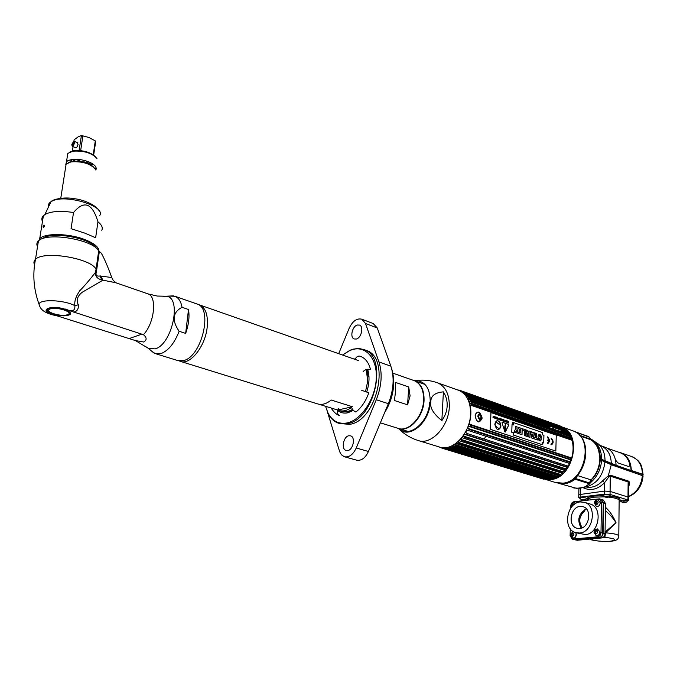<?xml version="1.0" encoding="UTF-8"?>
<svg xmlns="http://www.w3.org/2000/svg" width="677" height="677" viewBox="0 0 677 677"><rect width="100%" height="100%" fill="white"/><g stroke="black" fill="none" stroke-linecap="round" stroke-linejoin="round"><path stroke-width="1.02" d="M567.326 433.949L569.408 434.177M569.746 434.245L570.254 434.372M546.17 479.511L551.154 479.536C572.844 477.894 582.432 435.895 563.179 427.534M562.469 427.187L561.461 426.764M561.563 426.806L573.191 430.927C594.093 437.367 585.605 481.491 562.951 483.158L555.284 482.456L545.493 479.392M565.879 433.441L568.181 433.204M559.642 431.257L565.515 431.824M565.6 431.85L568.756 433.288M569.061 433.483L570.212 434.304M570.076 434.084L568.925 433.322M568.655 433.162L565.803 431.926M565.659 431.884L559.93 431.351M555.504 478.385L554.116 478.3M553.828 478.258L551.23 477.649M551.086 477.607L547.998 475.956M550.596 477.42L547.71 475.872M555.309 478.461L553.972 478.326M553.727 478.292L551.366 477.691M560.632 431.596L566.006 432.028M566.598 432.197L568.494 432.958M568.688 433.052L569.822 433.686M560.911 431.698L566.141 432.087M566.793 432.273L568.46 432.908M568.629 432.984L569.746 433.568M556.486 477.97L555.013 478.072M554.522 478.072L550.215 477.344L546.999 475.652M550.079 477.293L546.711 475.559M550.367 477.378L554.251 478.148M554.683 478.165L556.147 478.123M558.652 430.91L565.439 431.791L569.315 434.025L568.164 433.999M569.822 434.448L570.855 435.438M570.643 435.04L569.552 434.092M571.921 440.16L470.05 404.973L572.057 440.295L569.162 433.788L565.718 431.892L558.94 431.004M545.992 475.339L549.445 477.099L554.116 477.852M556.249 477.683L557.645 477.412M558.229 477.099L556.976 477.412M553.828 477.767L549.157 477.014L545.704 475.254M548.717 476.185L551.103 477.522M551.882 477.818L553.244 478.207M553.735 478.377L554.962 478.588M551.256 477.556L548.996 476.269M566.48 432.248L561.622 431.943M561.902 432.044L566.615 432.307M549.716 476.49L551.628 477.615M551.907 477.7L552.593 478.038M552.39 477.92L553.084 478.224M551.772 477.632L549.995 476.583M567.986 432.721L567.233 432.578M566.954 432.485L562.604 432.29M562.883 432.391L567.089 432.552M552.305 477.7L550.993 476.887M550.706 476.803L552.153 477.683M552.398 477.319L553.058 477.75M551.704 477.107L552.677 477.725M567.419 432.738L563.586 432.637M567.986 433.077L564.846 433.077M553.337 479.096L552.17 478.791L553.363 479.088M567.927 431.808L568.629 432.053M552.517 478.893L553.007 479.054M547.981 476.794L546.982 476.049M559.735 431.249L561.724 430.978M562.147 430.953L563.492 430.944M567.588 431.689L568.291 431.934M568.798 434.075L569.357 434.101M569.585 434.118L570.026 434.16M591.368 440.092C596.919 444.087 599.746 450.298 599.839 458.735C599.551 466.715 596.801 473.57 591.596 479.308M588.787 484.639L591.258 481.965L591.275 479.418L593.264 478.047C597.461 472.749 599.771 466.665 600.22 459.793L611.272 464.761L643.091 475.863C642.067 485.984 637.277 492.924 628.705 496.664M611.272 464.761L608.276 475.796L608.741 476.972L610.273 476.134L610.485 475.212L608.276 475.796L602.522 480.924L604.663 482.608L604.553 491.087L578.793 494.667L604.553 491.087L610.087 491.417L604.553 491.087L604.51 494.092L580.214 497.138L578.733 497.62L579.935 498.357M628.789 486.467C629.762 483.293 629.61 481.482 628.324 481.051L610.485 475.212M589.752 483.488L589.337 482.896L588.787 483.539L588.651 484.241L589.752 483.488L591.351 479.443M589.185 484.123L589.87 483.276M575.678 478.597L577.515 475.576L591.029 479.875L589.337 482.896L575.678 478.597L575.128 479.248L588.787 483.539M588.651 484.241L585.63 486.526L583.185 487.482L576.618 488.345L558.017 483.141M557.958 483.133C563.721 484.724 569.442 483.429 575.128 479.248M587.746 497.756L589.472 498.272L587.746 497.756M618.101 499.203L619.971 498.974L618.101 499.203M628.705 497.409L628.798 484.8L628.121 481.956L628.002 497.02L610.087 491.417L628.002 497.02L628.696 497.595L628.002 497.02L627.977 499.981L610.053 494.422L604.51 494.092M608.741 476.972L604.663 482.608C597.622 489.573 590.403 491.248 583.007 487.652M592.096 479.062C596.987 473.79 599.661 467.435 600.101 459.996M600.254 458.16L600.203 458.955M599.83 458.828L610.789 463.77L641.948 474.281L642.507 475.279M604.993 447.235L605.754 447.497C612.355 450.442 615.782 456.383 616.045 465.302L600.254 458.718C600.203 450.874 597.74 444.865 592.857 440.676L590.894 439.068C597.842 442.699 601.421 449.401 601.625 459.184M597.317 447.015L597.749 446.913M575.255 431.884L589.489 437.257L590.691 439.221L579.757 435.362M642.507 475.178L643.125 474.814L642.456 474.213L631.303 470.447C631.015 461.638 627.571 455.765 620.97 452.828L618.465 452.126M623.111 454.216L621.452 453.277M622.645 453.945C628.07 457.263 630.871 462.78 631.049 470.49L615.791 465.209M597.876 447.184L597.452 447.277M600.118 458.921L598.612 450.188M580.434 436.115L590.217 439.559L592.849 441.065L590.048 439.195L582.025 436.208M570.271 528.745L570.119 535.634L572.217 539.104L597.715 536.827C599.67 536.404 600.77 534.982 600.998 532.579L601.43 502.232L599.416 498.864L573.927 501.733C572.057 502.199 570.999 503.586 570.77 505.914L570.719 508.215M597.563 501.259L597.08 501.505M596.53 502.106L596.242 502.791M596.175 503.629L596.572 504.67M573.715 504.577L573.994 504.12L573.546 504.357M573.021 504.957L572.75 505.601M572.412 533.696L572.133 534.365M572.065 535.202L572.285 535.981M597.063 530.48L596.623 530.709M596.082 531.31L595.785 532.012M595.718 532.858L595.997 531.166L597.334 530.743M589.684 503.883L590.276 504.052C603.266 507.42 599.069 534.068 585.385 534.585L576.296 532.816M580.164 501.928L584.496 502.342C597.495 505.711 593.255 532.486 579.563 533.019L575.695 532.655C562.528 529.439 566.48 502.816 580.164 501.928M580.079 506.388C570.347 506.988 567.512 525.936 576.846 528.238L579.647 528.5C589.388 528.077 592.367 509.062 583.117 506.684L580.079 506.388M586.409 508.901C578.539 513.581 576.812 520.004 581.221 528.17M601.134 499.381L603.3 502.799L602.877 533.095C602.648 535.499 601.557 536.912 599.602 537.343L575.035 539.687L572.37 539.146M582.271 527.755C578.234 521.612 579.097 515.95 584.86 510.78L584.877 509.527M602.598 534.669L603.292 502.452M585.241 499.948L586.197 500.227M627.444 501.014L628.679 500.557L627.977 499.981M619.133 502.004L621.19 501.759M619.218 500.667C621.698 498.831 618.617 497.324 609.985 496.139M603.376 495.691L593.771 496.089C587.788 496.96 585.943 498.196 588.245 499.778M625.988 500.244L622.18 500.142M585.182 497.823L581.408 497.705M608.665 494.887L604.849 494.777M591.359 538.917C591.106 540.584 603.452 542.015 610.696 541.177C617.407 539.797 615.469 538.537 604.883 537.377L603.342 537.276M588.245 499.897L588.262 499.118C588.872 498.272 590.886 497.62 594.321 497.172L604.426 496.833M608.521 497.104C616.028 497.95 619.573 499.186 619.15 500.811L618.795 535.702M604.883 537.377L605.526 532.824L616.011 522.712C613.074 516.018 609.537 510.856 605.399 507.217M605.069 532.063L616.011 522.712C612.761 517.634 609.207 513.648 605.348 510.746M575.332 539.764L577.219 540.263L574.401 539.679L599.89 537.42C601.845 536.996 602.936 535.575 603.165 533.171L603.588 502.884L601.345 499.448M577.219 540.263L601.768 537.927C603.723 537.504 604.815 536.091 605.043 533.688L605.45 503.443L603.283 500.032M572.327 535.363L572.31 535.939M589.989 539.044C590.276 540.576 606.169 542.302 612.609 541.016C616.476 540.601 618.533 539.053 618.786 536.353C619.057 534.72 614.631 533.544 605.526 532.824L605.052 533.044M597.706 531.953C596.725 529.668 595.718 529.769 594.668 532.249C595.642 534.534 596.657 534.432 597.706 531.953M597.385 528.898L600.169 532.139C599.797 534.779 598.553 535.989 596.429 535.769L596.352 535.744M597.766 528.932C595.159 529.253 593.915 530.421 594.034 532.427L596.141 535.693C598.265 535.905 599.509 534.695 599.881 532.063M573.944 534.314C573.013 532.071 572.031 532.164 571.007 534.61C571.93 536.853 572.911 536.759 573.944 534.314M575.695 532.655L576.372 534.5C576 537.073 574.798 538.266 572.759 538.08L572.683 538.054M573.004 531.369L570.406 534.771L572.471 538.003C574.511 538.19 575.712 536.996 576.085 534.424M572.598 536.26L571.938 534.381L572.928 533.061L573.605 533.154M574.265 504.433C573.004 503.434 572.124 503.908 571.625 505.837L571.828 506.76M574.375 502.571L575.932 503.333M572.497 506.015L572.937 504.788L574.214 504.357M598.146 502.656C597.173 500.421 596.175 500.54 595.134 503.011C596.098 505.245 597.106 505.127 598.146 502.656M597.935 499.694L600.313 502.757C599.847 505.584 598.493 506.76 596.268 506.294L594.499 503.214C594.398 501.166 595.667 500.015 598.299 499.744M596.699 504.653L596.056 502.808L597.063 501.454L597.791 501.488M584.716 499.541C582.313 499.228 581.348 499.355 581.805 499.897C584.2 500.201 585.173 500.083 584.716 499.541M579.927 498.323L579.918 498.162C581.179 497.536 583.202 497.485 585.986 498.01L586.637 498.551C585.571 500.185 583.836 500.625 581.441 499.871M625.565 501.97C623.178 501.665 622.18 501.784 622.569 502.326C624.947 502.63 625.946 502.512 625.565 501.97M620.691 500.768L620.682 500.616C621.985 499.973 624.042 499.914 626.851 500.438L627.452 500.955C626.555 502.596 624.795 503.045 622.171 502.3M608.234 496.639C605.805 496.326 604.806 496.453 605.23 497.011C607.65 497.324 608.648 497.197 608.234 496.639M603.325 495.42L603.309 495.259C604.62 494.599 606.694 494.54 609.537 495.082L610.163 495.632C609.385 497.256 607.607 497.705 604.832 496.986M473.231 402.815L475.406 402.654M482.904 405.278L484.512 406.75M570.973 435.649L570.457 435.37M488.168 430.36L488.024 430.834M487.626 432.028L487.465 432.501M485.849 436.208L484.224 439.043M482.041 441.996L481.499 442.623M478.969 445.102L478.216 445.72M467.367 398.11L547.718 426.002M465.624 395.25L550.587 425.19M458.312 390.189L457.407 389.867M460.309 390.637L458.651 390.045M561.563 426.865L559.981 425.892M460.8 391.306L461.587 391.027L459.556 390.671M564.88 429.133L562.799 427.314M563.611 427.83L463.542 392.11L461.993 392.068M569.162 433.788L565.388 429.311M566.945 430.953L465.708 395.25L466.766 394.877L466.123 394.2L565.447 429.328M568.257 432.62L468.848 397.661L468.306 396.84L567.698 431.841M570.009 435.726L470.515 400.945L469.77 399.768L468.162 399.599L467.333 398.051L468.848 397.661M470.439 405.007L471.734 404.651L471.446 403.585L469.525 403.069L468.907 401.309L570.821 436.86M549.013 479.401L556.266 477.37L562.291 473.308L561.775 473.155L564.982 470.532L564.491 470.253L565.193 469.373L566.234 468.966L567.504 465.954L568.452 465.581L569.399 463.804L568.934 463.28L571.016 460.005L570.542 459.361L570.906 458.244L571.667 458.007C573.436 451.813 573.563 445.915 572.057 440.295M570.542 459.361L470.38 426.349L470.777 425.131L570.906 458.244M568.934 463.28L468.653 430.606L469.178 429.446L468.01 428.439L570.136 461.866M566.234 468.966L463.373 436.022L464.557 434.245L466.512 434.6L467.147 433.525L567.504 465.954M564.491 470.253L464.007 438.231L464.735 437.266L565.193 469.373M561.775 473.155L461.189 441.421L461.993 440.583L562.553 472.394M557.856 476.549L454.749 444.417L456.29 443.367L458.143 444.095L459.006 443.41L458.168 442.343L560.691 474.543M554.7 478.03L451.534 446.109L453.125 445.348L454.919 446.185L455.824 445.669L455.062 444.637L557.653 476.591M552.373 478.732L451.61 447.666L452.532 447.319L553.278 478.427M549.072 479.418L448.284 448.487L449.198 448.326L549.986 479.291M445.068 447.582L445.915 448.665L546.711 479.528L445.017 448.648L443.689 447.751M544.951 478.994L445.017 448.648M442.741 448.343L543.529 479.155L441.895 448.14L442.741 448.343L442.276 447.649M439.618 447.082L438.679 446.786M534.661 473.917L448.538 447.37M547.295 426.155L547.955 427.162M550.629 426.425L549.699 426.696L468.069 398.025M550.714 478.707L547.253 478.377M544.663 477.581L541.608 475.897M539.569 474.196L538.46 473.011M551.857 428.524L554.751 427.872M549.842 479.172L449.274 448.267M546.711 479.528L548.505 479.24M545.146 478.952L546.043 479.324M543.529 479.155L544.503 479.088M445.221 447.709L540.593 477.31M448.614 447.438L536.963 474.628L537.953 475.516M452.151 446.592L534.822 472.157L535.397 472.91M440.896 447.421L441.895 448.14M448.284 448.487L446.727 447.531M469.186 399.633L467.968 399.21M470.092 401.266L474.196 402.697M470.515 400.945L468.907 401.309M465.928 395.977L468.306 396.84M465.708 395.25L567.098 431.147M464.304 394.048L466.123 394.2M464.329 392.652L463.195 393.007M448.309 447.184L449.198 448.326M449.173 446.938L451.61 447.666M451.534 446.109L452.532 447.319M560.878 474.509L458.168 442.343M457.838 442.14L459.294 440.812L461.189 441.421M563.696 471.962L460.732 439.322L461.993 440.583M460.732 439.322L462.069 437.748L464.007 438.231M463.373 436.022L464.735 437.266M468.653 430.606L466.698 430.377L465.691 432.324L467.147 433.525M570.271 461.9L468.01 428.439M467.629 428.304L468.433 426.239L470.38 426.349M470.05 404.973C471.395 410.981 471.099 417.345 469.144 424.064L470.777 425.131M571.396 457.914L469.931 424.318M475.144 415.712C476.836 423.083 479.181 423.878 482.176 418.098C479.765 410.897 477.42 410.101 475.144 415.712M557.399 427.72L557.831 427.737M568.164 432.493L572.649 439.83M561.064 475.246L553.117 478.487M557.408 425.985L463.22 393.024M562.951 427.602L563.366 428.101L562.689 427.712M464.202 392.829L563.188 427.889M563.366 428.101L463.965 392.905M461.604 391.797L462.281 392.042M462.679 392.025L461.029 391.441M462.526 392.025L461.257 391.577M461.536 391.755L462.332 392.034M551.476 478.935L448.335 447.184M463.855 438.324L564.432 470.363M566.894 467.24L465.878 434.727M469.212 426.493L570.745 459.911M548.268 479.248L445.432 447.692M443.909 447.946L443.215 447.725M445.771 448.25L546.669 479.172M442.53 447.675L444.222 448.191M443.951 447.979L443.113 447.725M442.792 447.7L444.104 448.098M481.533 417.819L481.017 419.613C478.258 422.727 476.312 421.5 475.178 415.949C475.584 413.021 476.845 411.971 478.952 412.818M480.442 414.4L480.814 415.145M481.33 417.734L481.271 418.564M481.559 417.354C480.458 413.452 479.206 413.029 477.793 416.076C478.901 419.977 480.154 420.4 481.559 417.354L478.961 412.818M478.14 416.143C479.358 413.52 480.442 413.884 481.389 417.244C480.171 419.875 479.096 419.512 478.14 416.143M479.849 414.823C478.123 415.5 478.064 416.753 479.68 418.564C481.406 417.887 481.465 416.634 479.849 414.823M512.624 423.167L512.421 422.626L512.624 423.167M512.557 422.668L512.734 423.201L512.548 422.668M512.861 423.243L512.878 422.778L512.844 423.243M512.988 422.82L512.946 423.895L512.971 422.82M512.667 423.794L512.531 423.176L512.658 423.802M512.768 422.38L512.98 424.157L512.768 422.38M512.684 424.166L512.464 422.389L512.684 424.166M494.735 416.592L494.659 417.904M494.108 416.744L494.032 418.005L494.117 416.668L494.811 418.268M493.99 416.33L494.659 417.98L493.99 416.321L494.058 418.014M495.784 421.805L500.658 425.427L499.939 428.465M499.575 428.219L499.956 428.473L500.684 425.418L495.784 421.788L495.056 424.851L495.657 426.18L498.966 428.634M496.943 420.62C499.33 420.781 500.65 422.651 500.895 426.239L498.704 429.785M499.059 428.329L499.499 428.516M490.969 412.572L556.249 435.159L555.834 451.085L490.266 429.277L490.969 412.572M512.04 424.394L511.753 432.248L513.352 432.781L513.276 435.015L542.142 444.662L542.201 442.47L543.707 442.978L543.927 435.303L542.429 434.795L542.489 432.561L513.716 422.651L513.64 424.936L512.04 424.394L513.615 424.928M550.985 444.73C553.811 443.46 553.871 441.252 551.163 438.121L551.146 438.789C553.304 441.286 553.253 443.046 551.002 444.053L550.985 444.73M549.03 441.065L547.244 443.469C550.079 442.199 550.147 439.991 547.422 436.843L549.055 440.397L547.786 439.965L547.761 440.634L549.03 441.065M502.165 422.22L508.554 424.386L508.749 425.012L508.579 424.377L502.266 422.228L502.021 422.71L504.881 431.85L505.321 431.994L508.774 425.012L505.169 432.112M508.681 421.373L508.317 421.991L507.902 421.102L507.911 422.566L508.622 422.998L508.681 421.373M506.997 421.551L507.488 422.414L506.938 422.423L507.623 422.66L507.682 421.026L506.988 420.789L507.53 421.17L507.513 421.729L506.997 421.551M506.87 420.747L505.795 420.375L506.184 422.16L506.87 420.747M505.304 420.205L504.737 421.111L505.592 421.966L505.304 420.205M503.908 421.382L503.976 419.748L503.908 421.382M503.578 419.613L503.519 421.001L502.833 419.359L502.774 421.001L502.96 419.706L503.646 421.297L503.578 419.613L503.62 421.289M501.234 420.273L501.149 418.775L500.709 420.29L501.234 420.273M497.028 417.379L496.588 418.877L497.485 419.181L497.18 417.413L497.46 419.173M496.351 417.142L496.41 418.818M502.444 419.706L502.596 419.765C500.988 417.878 503.036 421.856 501.911 420.29L501.767 420.239C503.324 421.94 501.242 418.081 502.444 419.706M500.625 418.598L500.252 419.224L499.829 418.327L499.838 419.799L500.557 420.239L500.625 418.598M498.805 419.638L499.169 418.276L499.558 419.901L499.059 418.047L498.805 419.638M497.79 418.073L497.595 418.784C498.56 418.868 498.568 418.606 497.62 418.014L497.79 418.073M495.107 418.005L495.936 418.454L495.767 416.922L495.226 416.939L495.107 418.005M492.898 417.201C494.481 419.046 492.374 414.976 493.584 416.668L493.745 416.727C492.128 414.798 494.21 418.877 493.051 417.252L492.898 417.201M512.726 424.234L512.794 422.296L512.726 424.234M494.769 424.157C496.596 430.64 498.644 431.325 500.921 426.239C499.11 419.774 497.053 419.08 494.769 424.157M490.969 412.623L490.165 429.303L555.741 451.051M538.003 438.349C539.687 443.917 543.098 438.298 540.204 437.19C538.985 435.827 539.027 435.666 540.331 436.699L541.566 437.122C539.814 431.224 536.218 437.088 539.171 438.188C540.314 439.483 540.339 439.669 539.239 438.764L538.003 438.349L539.958 439.5M538.9 434.414L541.515 437.105M539.408 435.827C537.724 435.988 543.276 438.349 540.39 440.939M535.304 433.145L536.556 433.576L536.421 438.011L537.597 438.4L537.546 439.957M534.001 437.164L533.95 438.747L537.597 439.974L537.648 438.391L536.48 438.002L536.616 433.559L535.312 433.119L535.168 437.554L534.001 437.164L535.118 437.537M533.434 432.501L534.661 432.925L533.053 438.442M530.523 431.511L533.214 433.204M532.147 434.109L532.977 434.389L532.503 436.42L532.097 434.118L532.477 436.284M528.898 430.953L530.108 431.367L529.913 437.384M527.4 433.356L527.29 436.504M526.274 430.056L527.459 430.462L528.788 434.084M522.619 428.778L522.568 430.2L524.396 430.817L524.243 435.472L525.572 435.92L525.775 429.861L522.619 428.778L525.716 429.87L525.521 435.903M518.802 427.509L522.153 428.651L521.95 434.702M518.717 432.205L520.664 432.831M519.107 430.013L520.74 430.538M515.747 426.459L517.042 426.908L516.966 429.125L518.345 433.492M516.238 430.775L515.442 432.518M513.716 422.668L542.463 432.561L542.404 434.795L543.902 435.311L543.682 442.97M542.201 442.487L542.116 444.654M533.095 438.459L534.72 432.916L531.953 432.781L531.826 431.926L530.514 431.477L531.767 438.011L533.095 438.459M530.159 431.359L528.898 430.927L528.847 434.236L527.51 430.454L526.274 430.03L526.071 436.09L527.341 436.521L527.4 433.195L528.729 436.987L529.964 437.401L530.159 431.359M522.212 428.643L518.802 427.475L518.751 428.896L520.825 429.607L520.791 430.555L519.107 429.988L519.056 431.41L520.74 431.977L520.715 432.848L518.717 432.18L518.675 433.602L522.001 434.719L522.212 428.643M518.404 433.508L517.016 429.116L517.093 426.891L515.747 426.434L515.671 428.693L513.995 432.028L515.485 432.527L516.272 430.699L516.906 433.009L518.404 433.508M551.163 438.146C553.6 440.592 553.761 442.809 551.637 444.789M551.002 444.078L551.518 444.104M547.261 442.817L547.778 442.843M547.778 439.991L548.996 440.38M547.422 436.868C549.876 439.322 550.037 441.539 547.896 443.528M505.228 423.726L505.474 425.021M504.957 425.731L505.601 425.943L505.347 430.208M505.338 425.004L505.389 423.734L505.338 425.004M505.626 425.943L504.983 425.723L504.543 428.888C504.915 430.42 505.347 430.564 505.821 429.32L505.626 425.943M503.967 419.765L504.035 421.424M502.833 419.376L503.502 420.925M502.96 419.782L502.884 421.035M501.141 418.792L501.572 420.586M619.523 452.498L620.284 452.769C624.82 454.614 627.934 458.244 629.635 463.652C630.008 465.708 629.525 466.622 628.18 466.385L617.949 462.899L615.528 460.013M597.816 447.065L597.393 447.158M398.406 428.448L399.235 429.201L398.398 428.448C408.933 432.654 423.497 417.024 424.047 400.564C424.284 390.392 421.196 383.825 414.789 380.846L414.045 380.584M407.588 404.854L394.463 400.522L395.563 390.942L395.647 382.471L408.705 386.956L407.588 404.854L410.093 395.85L408.705 386.956M413.605 380.432L414.349 380.694C420.764 383.673 423.853 390.248 423.607 400.412C423.057 416.981 408.324 432.654 397.822 428.262L380.364 422.846M368.931 376.006L367.729 377.14M368.762 374.322L367.586 375.261M367.924 370.226L366.748 370.852M367.89 370.099L366.706 370.708M366.435 369.845L367.645 369.312M367.323 369.303L366.392 369.718M352.192 409.577L353.022 410.634M353.106 410.575L352.294 409.517M368.28 371.58L367.103 372.257M368.5 372.663L367.332 373.45M368.703 373.873L367.535 374.787M368.22 371.334L367.036 371.978M368.449 372.384L367.281 373.137M368.652 373.56L367.484 374.432M367.408 383.842L368.897 381.625M447.167 406.107C446.871 411.252 445.102 416.076 441.853 420.603C433.449 413.867 429.768 407.732 430.809 402.189C430.606 396.053 434.803 392.618 443.401 391.865C446.16 396.223 447.412 400.979 447.167 406.107M441.853 420.603L443.401 391.865M399.218 428.693C409.577 438.51 429.1 421.805 429.641 402.079L430.242 402.079C430.225 388.75 425.528 381.557 416.152 380.499L414.172 380.626M457.982 390.07L458.896 390.392C466.8 394.048 470.684 401.926 470.557 414.019C470.151 433.796 452.236 452.295 439.246 446.955L417.827 440.405C430.767 445.745 448.775 426.882 449.308 406.809C449.503 394.539 445.669 386.567 437.807 382.911L436.792 382.556M179.422 360.968L180.217 361.306C189.949 365.682 205.385 346.421 207.196 327.135C208.194 315.321 205.723 307.933 199.783 304.988L198.243 304.54M366.333 369.54L367.67 381.329L365.521 391.67M352.565 409.357C348.52 411.785 344.703 412.395 341.115 411.184L339.253 410.609M352.412 406.733L331.205 400.031C326.339 403.991 321.71 405.244 317.31 403.805L180.217 361.306M351.481 406.945L337.738 410.042L338.483 410.372C342.621 411.743 346.996 410.744 351.6 407.376M337.688 410.05L318.909 404.228M356 359.732L334.421 352.175M351.803 409.805L352.268 410.685M384.654 412.538C390.908 402.527 393.938 391.831 393.743 380.449M350.965 410.364L351.338 411.108M351.668 410.964L351.194 410.127M384.714 412.403C393.667 396.984 395.91 382.141 391.424 367.873M373.239 323.555L377.267 327.973L390.866 366.164C394.547 377.487 393.701 389.994 388.344 403.678L368.44 451.491C365.233 458.185 361.239 461.062 356.466 460.123L344.703 456.848M327.609 412.521L339.693 451.771L341.386 454.758L344.271 456.73C349.027 457.66 353.022 454.749 356.246 447.988L376.285 399.752C381.693 385.941 382.581 373.332 378.951 361.941L365.521 323.521L361.873 319.222C356.906 317.978 352.658 321.008 349.146 328.303L338.695 353.665M339.558 423.531L349.747 424.344C377.106 420.612 390.925 357.744 366.308 350.415L365.225 350.026M347.733 450.552C353.242 449.9 355.704 437.13 350.584 435.844L348.867 435.751C343.366 436.487 340.963 449.189 346.091 450.467L347.733 450.552M356.28 339.033C361.366 337.95 364.014 326.559 359.521 325.095L357.346 325.019C352.26 326.179 349.67 337.51 354.173 338.957L356.28 339.033M342.587 355.036L349.687 350.576L352.683 349.518C366.375 345.558 377.732 359.335 376.226 379.484C374.923 399.591 360.9 420.231 347.005 422.964C338.661 424.403 332.322 421.086 327.99 413.012L325.569 406.293L328.091 413.529C330.596 418.403 334.04 421.619 338.424 423.193L347.386 423.633C374.736 419.875 388.598 356.906 363.998 349.577L358.742 348.46L353.132 349.137L350.085 350.212L342.554 355.019M337.611 410.431C340.523 412.809 343.916 413.596 347.792 412.792L353.402 410.389M366.68 392.068C369.43 383.673 369.752 376.065 367.628 369.253M355.34 358.903L353.885 358.988M341.64 411.354L348.731 411.946L353.216 410.186M368.957 376.285L367.391 369.295M338.432 408.68C336.799 411.802 337.146 414.087 339.482 415.551L339.118 415.382M361.738 390.324L368.821 392.787C365.868 401.072 361.552 407.495 355.874 412.039C353.428 410.956 351.938 409.077 351.405 406.412M355.137 359.428C356.178 356.94 357.744 355.848 359.834 356.127L360.782 356.457C365.546 358.455 368.787 362.787 370.514 369.447C367.467 368.847 365.005 369.574 363.126 371.648M151.741 351.211L155.177 353.563L161.126 353.521C168.421 350.669 174.429 343.256 179.134 331.265L185.65 333.406C188.722 324.664 189.678 316.701 188.511 309.516L182.045 307.29C180.945 301.493 178.626 297.829 175.072 296.306L169.436 296.086M196.635 303.871L197.337 304.108C213.162 308.568 201.754 356.491 183.738 360.553L177.721 360.553L155.888 353.783M182.045 307.29C172.618 312.359 171.653 320.356 179.134 331.265M188.511 309.516L185.65 333.406M143.693 342.012L135.434 340.582L52.518 314.407C37.802 310.049 50.961 304.523 65.187 309.271L143.431 334.683C146.917 337.611 147.011 340.057 143.693 342.012M68.826 315.033C76.823 312.275 55.582 305.454 48.659 308.644C40.975 311.53 62.022 318.114 68.826 315.033M37.514 246.682C36.389 244.558 36.693 242.662 38.42 241.004C46.501 231.661 93.544 239.607 98.681 250.989L101.245 253.088C104.283 258.402 107.787 266.543 111.747 277.519L99.993 275.979L101.855 279.906C97.378 278.89 95.245 276.385 95.457 272.399L96.066 273.237L96.701 269.827L96.058 269.184L95.457 272.399C89.466 280.117 84.253 286.21 79.818 290.678C75.909 296.281 74.258 301.282 74.868 305.682C75.164 311.082 72.1 312.199 65.669 309.034L65.457 309.161M52.247 314.509L58.577 316.184M58.205 315.33L57.63 314.864M115.775 282.732L102.912 280.168L100.628 275.928M101.855 279.906L102.912 280.168M102.599 280.371L82.078 292.346C77.271 296.306 76.027 300.444 78.354 304.768C78.667 309.287 76.966 311.725 73.268 312.097M98.681 250.989L96.058 269.184C90.828 258.165 43.514 250.355 35.466 259.376C32.471 274.456 33.655 289.392 39.021 304.185C39.715 298.87 64.247 299.886 74.868 305.682L78.354 304.768M95.499 272.205L96.168 272.806M100.044 276.411L100.89 277.223M111.747 277.528L113.245 280.464L116.182 282.876M188.426 310.252L188.883 312.351M70.256 312.935L68.766 314.323M47.525 309.44L47.508 309.397C47.449 313.705 62.166 316.718 67.937 314.703M42.473 221.447C41.407 219.297 41.712 217.376 43.396 215.692L45.681 214.084C52.019 211.148 61.294 210.632 73.522 212.536C84.109 199.935 92.25 203.024 97.962 221.802C101.762 224.866 103.031 227.684 101.778 230.273M98.969 251.345C99.037 247.164 94.12 243.161 84.202 239.328C68.411 233.311 44.987 232.956 39.723 238.6L38.217 242.281M73.522 212.536L71.06 228.682L85.107 233.235L95.635 237.754L97.962 221.802M45.071 237.17L45.283 235.841M44.454 225.949C44.217 224.527 43.76 224.764 43.066 226.651C43.235 228.047 43.692 227.81 44.454 225.949M70.704 236.544L70.814 235.791M41.957 238.905L43.827 237.72C54.905 231.331 91.725 238.803 96.176 248.137M65.627 167.261L66.126 164.046L71.051 161.871C82.162 161.143 90.295 163.589 95.457 169.216M68.69 162.395L72.05 161.287C81.553 160.567 88.882 162.624 94.027 167.464M79.107 150.489L81.426 135.518L78.075 136.906L74.123 139.809L73.861 141.493M93.231 154.771L95.305 140.892L88.865 137.465L81.426 135.518M95.305 140.892L95.677 141.611L93.663 155.067M80.656 150.624L82.924 135.595M70.095 151.902L73.658 150.726C83.051 150.015 90.388 152.071 95.652 156.912M91.403 163.098L88.103 163.436M75.122 160.991L72.084 159.467M88.822 161.862L87.468 162.615L86.165 160.906M84.6 160.457L83.745 161.998M72.38 151.005L73.057 146.647M75.282 147.578C76.349 148.161 77.263 147.095 78.033 144.396L77.246 142.61M67.277 156.692L67.785 153.425L72.871 151.191C83.804 150.489 91.844 152.943 96.972 158.553M95.812 170.071C97.158 167.304 94.839 164.57 88.839 161.871C80.301 158.816 73.268 158.452 67.742 160.779L66.49 161.752L65.796 164.46M93.121 164.172L90.608 164.655M72.38 161.228L70.12 159.848M73.488 141.755L73.911 143.059L71.999 145.445L71.838 144.277L73.522 141.738M77.897 142.881L74.453 141.434L74.825 143.109L72.456 146.393L72.033 145.487M563.619 483.166C586.468 480.898 594.88 438.383 573.191 430.927L572.268 430.597M566.514 429.836L565.997 429.87M562.291 430.53L561.225 430.86M561.013 430.936L560.564 431.105M546.728 475.897L547.211 476.557M548.455 478.004L549.081 478.647M628.713 496.385C636.862 492.424 641.432 485.384 642.431 475.254M602.522 480.924C597.486 486.111 592.036 488.134 586.172 487M584.149 487.288C596.056 484.927 603.004 476.447 604.993 461.841M601.591 460.258C600.922 469.127 597.478 476.354 591.258 481.965L590.352 482.481M562.138 483.801L560.725 483.37M560.7 483.7L559.447 483.31M589.667 483.632L585.63 486.526M628.324 481.051L628.121 481.956L610.273 476.134L610.053 494.422M580.384 488.21L580.214 497.138M641.948 474.281L641.948 475.093M610.789 463.77L610.781 464.6M604.426 460.8L604.417 461.477M601.117 459.26L601.1 460.098M597.579 447.556L598.586 448.826M596.124 444.941L596.632 444.95M600.491 445.652L601.024 445.847C607.624 448.792 611.052 454.741 611.306 463.694M592.434 440.727L593.196 440.955M590.793 439.001L598.671 444.205C602.877 448.233 605.001 453.759 605.026 460.766M575.958 432.29L588.973 436.902L590.691 439.221M642.456 474.213C642.143 465.48 638.69 459.649 632.098 456.721L631.336 456.459M601.43 502.232L603.3 502.799M600.998 532.579L602.877 533.095M597.715 536.827L599.602 537.343M573.14 539.197L575.035 539.687M599.89 537.42L601.768 537.927M603.165 533.171L605.043 533.688M603.588 502.884L605.45 503.443M458.507 390.138L459.928 390.646M460.783 390.68L560.023 425.901M461.587 391.027L560.827 426.239M463.593 392.135L562.866 427.339M466.766 394.877L566.107 429.971M470.1 399.989L569.569 434.829M471.446 403.585L571.007 438.205M471.734 404.651L571.32 439.204M469.178 429.446L569.425 462.213M466.512 434.6L566.903 466.935M459.006 443.41L559.642 474.949M458.143 444.095L558.796 475.567M455.824 445.669L556.528 476.972M454.919 446.185L555.639 477.437M439.796 447.387L441.489 447.903L439.788 447.387M417.827 440.405C410.727 438.137 404.533 434.406 399.235 429.201C409.78 439.212 429.7 422.194 430.242 402.079M377.267 327.973L365.521 323.521M390.866 366.164L378.951 361.941M388.344 403.678L376.285 399.752M368.44 451.491L356.246 447.988M143.431 334.683C154.398 323.394 157.335 296.577 148.077 293.911L157.216 296.044L166.347 296.272C182.215 297.279 172.22 344.635 155.067 348.9L148.271 348.283L146.689 346.979M129.603 338.415L142.06 334.083M57.765 316.049C42.033 312.901 40.358 308.5 39.021 304.185L39.994 306.918M47.61 311.208L48.922 311.657M38.42 241.004L35.475 259.376C33.765 260.967 33.461 262.778 34.561 264.809M115.665 282.698L147.544 293.725M173.422 295.849L163.039 296.408M96.701 269.827L99.333 251.658M99.993 275.979C97.039 276.461 95.728 275.547 96.066 273.237M67.59 314.644C74.58 312.215 55.979 306.258 49.929 309.042C43.176 311.564 61.624 317.344 67.59 314.644M48.49 206.942C47.94 204.919 48.761 203.185 50.961 201.746L51.655 201.348C64.484 193.495 106.264 206.096 99.722 215.514M80.656 150.396L81.426 150.717M85.861 162.607L87.468 162.615M81.037 161.439L75.706 159.239M84.49 160.711L85.784 160.787M563.264 483.217L556.638 482.853M564.5 483.014L565.997 483.488M589.87 483.268L589.007 484.19M574.248 488.041L573.537 487.872M585.969 486.551L580.172 488.244L574.358 488.058M578.733 497.62L578.92 488.362M598.231 447.962L597.563 447.514M627.435 458.27L627.892 458.431M599.704 445.238L605.754 447.497M588.44 436.487L574.942 431.698M620.97 452.828L632.098 456.721C636.245 458.938 638.699 460.859 639.452 462.484C640.975 463.601 642.194 467.705 643.125 474.814M585.046 437.274L579.817 435.429M584.496 502.342L590.276 504.052M577.278 528.348L576.846 528.238M599.416 498.864L601.286 499.431M628.679 500.371L628.696 497.595M588.245 499.981L588.262 499.118M601.565 499.516L603.427 500.075M616.078 497.197L616.07 498.416M591.385 496.469L591.359 497.68M574.714 502.613C572.141 502.909 570.914 504.052 571.033 506.015L571.27 507.454M579.918 498.162L581.382 499.854M620.682 500.616L622.112 502.283M603.309 495.259L604.773 496.969M460.851 390.714L560.091 425.935M551.12 478.825L549.8 479.155M571.033 438.07L470.997 403.272M569.543 434.719L469.77 399.768M562.832 427.314L463.542 392.11M555.555 477.505L454.529 446.168M558.737 475.694L457.601 444.078M567.013 467.316L465.446 434.626M543.064 478.394L445.957 448.656M444.078 448.089L442.834 447.7M620.284 452.769L607.396 448.259M424.978 384.418L414.789 380.846M408.019 431.427L398.262 428.397M414.349 380.694L392.939 373.196M407.926 427.695L407.486 427.551M421.373 386.897L420.933 386.745M458.896 390.392L437.807 382.911C430.792 380.389 423.574 379.585 416.16 380.499M358.666 360.672L199.783 304.988M373.594 323.691L361.873 319.222M366.308 350.415L363.998 349.577M352.328 410.651L351.541 411.447M327.99 413.012L328.091 413.529M331.121 408.019C333.786 412.158 336.579 414.662 339.482 415.551M360.782 356.457L359.834 356.127M197.337 304.108L175.072 296.306M135.434 340.582L148.271 348.283L153.637 352.81M44.877 214.541L50.961 201.746L51.774 201.128C52.154 199.85 63.308 196.601 74.098 198.657C83.846 199.681 96.803 205.249 99.527 211.554M39.723 238.6L43.396 215.692M98.148 250.194L98.377 248.645M72.05 161.287L71.051 161.871M60.769 198.259L66.126 164.046M73.658 150.726L72.871 151.191M95.635 169.58L95.973 167.295M66.49 161.752L67.785 153.425M71.999 145.445L72.287 146.266M75.942 147.857L72.498 146.41M108.422 268.71L110.038 272.899"/></g></svg>
